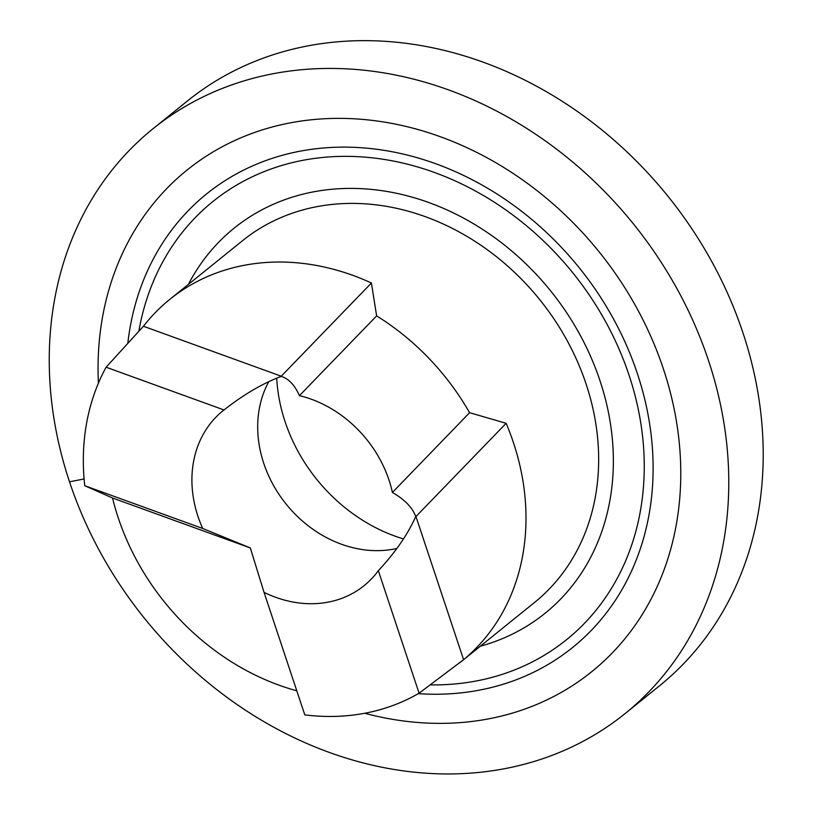 <?xml version="1.0" encoding="UTF-8"?>
<svg xmlns="http://www.w3.org/2000/svg" width="813" height="813" viewBox="0 0 813 813"><rect width="100%" height="100%" fill="white"/><g stroke="black" fill="none" stroke-linecap="round" stroke-linejoin="round"><path stroke-width="1.22" d="M403.472 538.928A158.85 132.763 51.1 0 1 285.078 421.703A158.85 132.763 51.1 0 1 276.725 378.167M419.091 693.194L378.33 570.675A112.357 93.902 51.1 0 1 364.041 585.706A112.357 93.902 51.1 0 1 264.042 592.362L304.804 714.881A232.457 194.287 -128.9 0 0 419.091 693.194L463.583 659.689A232.457 194.287 -128.9 0 0 506.133 423.309L469.589 412.699A232.457 194.287 -128.9 0 0 376.632 315.881L371.419 283.005A232.457 194.287 -128.9 0 0 169.866 299.326A232.457 194.287 -128.9 0 0 143.434 326.257L106.097 367.212A232.457 194.287 -128.9 0 0 84.755 485.717L112.519 498.003A232.457 194.287 -128.9 0 0 118.21 517.729A232.457 194.287 -128.9 0 0 296.786 690.806M371.419 283.005L281.237 376.216L143.434 326.257M463.583 659.689L415.961 516.529L506.133 423.309M112.519 498.003L250.313 547.952L202.691 528.47A112.357 93.902 51.1 0 1 222.935 410.819A112.357 93.902 51.1 0 1 224.022 409.965C243.331 394.722 262.386 383.543 281.196 376.399L281.237 376.216M376.632 315.881L299.448 395.646A112.357 93.902 51.1 0 1 392.415 492.465C404.671 499.548 412.455 507.576 415.758 516.55L415.961 516.529M415.758 516.55C407.557 534.741 395.088 552.779 378.33 570.675M84.755 485.717L202.691 528.47M106.097 367.212L224.022 409.965M469.589 412.699L392.415 492.465M264.042 592.362L250.313 547.942M281.196 376.399C288.585 378.563 294.662 384.986 299.448 395.646M268.788 381.673A112.357 93.902 -128.9 0 0 268.463 475.392A112.357 93.902 -128.9 0 0 396.886 548.45M138.921 330.891A281.542 235.313 51.1 0 1 212.915 201.522A281.542 235.313 51.1 0 1 572.84 272.863A281.542 235.313 51.1 0 1 566.509 639.729A281.542 235.313 51.1 0 1 430.829 684.881A281.542 235.313 51.1 0 0 566.509 639.729A281.542 235.313 51.1 0 0 572.84 272.863A281.542 235.313 51.1 0 0 212.915 201.522A281.542 235.313 51.1 0 0 138.921 330.891M153.017 128.728L187.447 100.944A375.809 314.103 51.1 0 1 667.89 196.167A375.809 314.103 51.1 0 1 659.424 685.877L624.994 713.662A375.809 314.103 51.1 0 1 69.512 481.814A375.809 314.103 51.1 0 1 153.017 128.728A375.809 314.103 51.1 0 1 633.459 223.951A375.809 314.103 51.1 0 1 624.994 713.662M84.095 478.969L69.512 481.814M169.866 299.326L242.518 240.699A232.457 194.287 51.1 0 1 539.7 299.601A232.457 194.287 51.1 0 1 534.466 602.514A232.457 194.287 51.1 0 1 534.466 602.524L459.965 662.625M188.372 284.398A247.487 206.858 51.1 0 1 550.584 290.82A247.487 206.858 51.1 0 1 480.31 646.213M127.905 342.537A291.42 243.575 51.1 0 1 400.311 153.423A291.42 243.575 51.1 0 1 652.961 458.918A291.42 243.575 51.1 0 1 418.299 693.652M98.403 383.177A322.263 269.347 51.1 0 1 388.014 122.712A322.263 269.347 51.1 0 1 680.542 485.249A322.263 269.347 51.1 0 1 364.742 713.265"/></g></svg>
